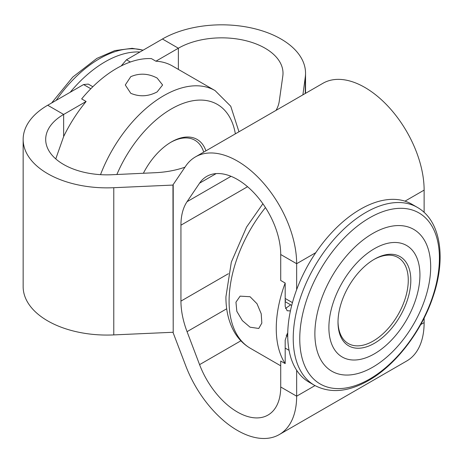 <?xml version="1.0" encoding="UTF-8"?>
<svg xmlns="http://www.w3.org/2000/svg" width="463" height="463" viewBox="0 0 463 463"><rect width="100%" height="100%" fill="white"/><g stroke="black" fill="none" stroke-linecap="round" stroke-linejoin="round"><path stroke-width="0.69" d="M250.055 327.191L242.346 320.61L236.836 311.356L235.951 302.177L240.118 296.146L250.055 296.719L257.011 303.745L261.207 313.746L261.832 323.07L258.776 328.464L250.055 327.191M157.142 78.062C148.363 73.42 139.566 72.951 130.757 76.667L125.288 84.984L130.757 93.3C139.554 97.01 148.351 96.541 157.142 91.906L162.611 84.984L157.142 78.062M374.411 259.211L374.411 259.211A51.486 29.725 -60 0 1 410.82 280.225A51.486 29.725 -60 0 1 374.411 343.286A51.486 29.725 -60 0 1 338.007 322.265A51.486 29.725 -60 0 1 374.411 259.211L374.411 259.211M338.013 321.519A49.686 28.683 120 0 0 348.298 343.54A49.686 28.683 120 0 0 373.137 341.075A49.686 28.683 120 0 0 405.594 297.298A49.686 28.683 120 0 0 397.977 257.486A49.686 28.683 120 0 0 373.768 259.587M143.385 173.26A51.486 29.725 -60 0 1 171.356 141.973L171.356 141.973A51.486 29.725 -60 0 1 205.919 150.845M203.708 152.124A49.686 28.683 120 0 0 194.923 140.248A49.686 28.683 120 0 0 170.714 142.355M90.823 88.746L83.566 84.555L70.179 92.287A102.763 59.328 -60 0 1 105.066 61.839A102.763 59.328 -60 0 1 139.959 52.001L126.486 59.779L130.375 62.013M172.965 332.272L185.68 365.625A83.832 48.401 -120 0 0 279.287 434.566A83.832 48.401 -120 0 0 296.65 396.189L280.717 386.993A61.295 35.391 60 0 1 268.019 415.051A61.295 35.391 60 0 1 199.576 364.641L187.058 331.658A67.604 39.031 60 0 1 180.94 301.112L180.94 225.18A67.604 39.031 60 0 1 187.058 201.694L199.576 183.169A61.295 35.391 60 0 1 206.724 176.403A61.295 35.391 60 0 1 237.374 179.436A61.295 35.391 60 0 1 280.717 254.511L296.65 263.707L315.789 252.659A102.763 59.328 -60 0 0 296.65 289.664L296.65 263.707A83.832 48.401 -120 0 0 237.374 161.037A83.832 48.401 -120 0 0 195.461 156.888A83.832 48.401 -120 0 0 185.68 166.142L172.959 184.911L173.208 332.26L173.208 185.061L113.776 187.706L113.776 334.905L173.208 332.26M315.789 252.659A102.763 59.328 -60 0 1 360.388 209.247A102.763 59.328 -60 0 1 404.986 201.162L424.131 190.108A83.832 48.401 -120 0 0 364.85 87.438A83.832 48.401 -120 0 0 322.937 83.288L195.461 156.888M302.9 94.851L305.267 77.147A83.832 48.401 0 0 0 305.539 73.223A83.832 48.401 0 0 0 280.989 39.002A83.832 48.401 0 0 0 162.432 39.002L178.371 48.221A61.295 35.391 180 0 1 265.056 48.198A61.295 35.391 180 0 1 283.009 73.223A61.295 35.391 180 0 1 282.806 76.094L279.264 101.223A67.604 39.031 180 0 1 276.041 110.362M296.65 289.664A102.763 59.328 120 0 0 296.65 370.238A102.763 59.328 -60 0 0 309.006 382.143L314.51 385.32A102.763 59.328 -60 0 1 298.762 302.976A102.763 59.328 -60 0 1 365.892 212.424A102.763 59.328 -60 0 1 417.273 207.337L411.769 204.16A102.763 59.328 -60 0 0 404.986 201.162M290.417 310.916L287.147 310.754L285.179 306.437L285.179 283.043A102.763 59.328 120 0 0 285.179 363.611L280.717 361.036L280.717 386.993L296.65 396.189L296.65 370.238M285.179 283.043L280.717 280.462L280.717 254.511L296.65 263.707M55.763 158.902L63.639 136.562A102.763 59.328 120 0 1 86.118 101.484L81.656 98.908A102.763 59.328 -60 0 1 116.543 68.46A102.763 59.328 -60 0 1 151.43 58.627L155.892 61.203L178.371 48.221L162.432 39.002M285.179 363.611L285.179 340.212L287.755 332.654M290.648 304.822L285.468 308.48M285.723 300.481L285.179 300.609M286.765 334.321L287.737 333.476M424.125 318.081L424.125 322.589A83.832 48.401 -120 0 1 406.769 360.966L279.287 434.566M424.125 190.114L424.125 212.39M86.118 101.484L63.639 114.465L63.639 136.562M70.179 92.287L47.724 105.251M162.432 39.025L139.959 52.001M100.517 174.655A102.763 59.328 -60 0 1 163.711 95.696A102.763 59.328 -60 0 1 215.087 90.603L172.381 65.949A102.763 59.328 120 0 0 155.892 61.203M184.969 167.195A67.604 39.031 180 0 1 155.481 172.693L111.948 174.736A61.295 35.391 180 0 1 45.687 139.461A61.295 35.391 180 0 1 63.639 114.442L47.701 105.24A83.832 48.401 0 0 0 23.15 139.461L23.15 286.661A83.832 48.401 0 0 0 113.776 334.905M23.15 139.461A83.832 48.401 0 0 0 113.776 187.706M121.184 65.954L126.486 59.779M83.566 84.555L88.277 84.092L92.849 86.731M372.784 367.165A81.882 47.272 -60 0 1 314.881 333.736A81.882 47.272 -60 0 1 372.784 233.45A81.882 47.272 -60 0 1 430.683 266.879A81.882 47.272 -60 0 1 372.784 367.165M374.411 248.677A64.386 37.173 120 0 0 328.886 327.532A64.386 37.173 120 0 0 374.411 353.819A64.386 37.173 120 0 0 419.935 274.964A64.386 37.173 120 0 0 374.411 248.677M265.449 207.569A102.763 59.328 120 0 0 229.087 301.245A102.763 59.328 120 0 0 250.367 348.286C243.885 344.495 238.648 339.252 234.643 332.55C228.786 322.497 225.88 310.586 225.921 296.829L231.326 262.127L246.6 227.015L262.88 203.749M235.354 133.853A91.946 53.083 120 0 0 184.28 102.977A91.946 53.083 120 0 0 116.873 174.505M143.021 50.23A102.763 59.328 120 0 0 99.568 58.662A102.763 59.328 120 0 0 56.11 100.407M369.584 217.83A98.752 57.013 120 0 0 299.758 338.777A98.752 57.013 120 0 0 369.584 379.093A98.752 57.013 120 0 0 439.416 258.146A98.752 57.013 120 0 0 369.584 217.83M285.179 298.479L292.448 302.623M289.062 350.335L285.179 348.095M296.65 396.189L314.996 385.598M178.371 69.404L178.371 48.221M305.267 77.147L305.267 93.491M420.705 324.569L424.125 322.589M199.576 364.641L240.882 340.797M226.702 308.775L187.058 331.658M180.94 301.112L228.404 273.708M247.56 186.716L180.94 225.18M187.058 201.694L231.025 176.31M199.576 183.169L216.157 173.596M286.192 335.577L287.737 336.474M238.96 131.77L230.753 106.247L215.087 90.603M51.607 103.006L72.755 77.084L96.86 58.396L114.818 50.6L132.146 48.32L143.136 50.166M314.51 385.32C330.327 393.648 348.355 392.039 368.594 380.499C395.662 365.162 421.382 331.682 432.87 297.229C446.344 258.568 440.979 220.672 417.273 207.337M280.717 365.811L250.367 348.286M305.539 73.223L305.539 93.329M285.179 301.679L291.702 305.43"/></g></svg>

